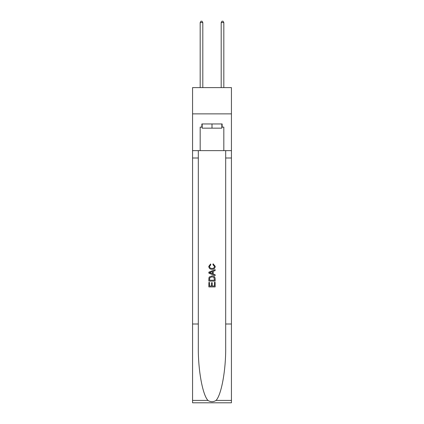 <?xml version="1.0" encoding="UTF-8"?>
<svg xmlns="http://www.w3.org/2000/svg" width="424" height="424" viewBox="0 0 424 424"><rect width="100%" height="100%" fill="white"/><g stroke="black" fill="none" stroke-linecap="round" stroke-linejoin="round"><path stroke-width="0.64" d="M231.435 113.871L231.435 87.604L192.565 87.604L192.565 113.871L231.435 113.871L231.435 150.642L223.819 150.642L223.819 127.105L222.139 127.105L222.139 123.956L201.861 123.956L201.861 127.105L202.174 127.105M221.826 123.956L221.826 128.159L202.174 128.159L202.174 123.956M212 123.956L212 128.159M214.422 282.31L214.422 286.03L212.239 286.03L214.422 286.03L214.422 282.31L215.148 282.31L215.148 286.916L208.847 286.916L208.847 282.474L208.847 286.916M211.512 282.713L211.512 286.03L209.573 286.03L211.512 286.03L211.512 282.713L212.239 282.713L212.239 286.03M209.387 276.914L208.937 277.831L209.387 276.914L211.963 275.929C213.977 275.918 215.042 276.888 215.148 278.838L215.148 281.096L208.847 281.096L208.847 278.944L208.847 281.096M213.129 263.802L212.922 264.693L213.129 263.802L215.228 266.378C215.058 268.312 213.966 269.288 211.952 269.298L211.952 269.298C210.013 269.256 208.953 268.291 208.767 266.394L210.596 263.966L210.786 264.852L209.493 266.436C209.679 267.798 210.5 268.456 211.947 268.408C213.42 268.487 214.274 267.836 214.502 266.463L212.922 264.693M216.065 400.404L231.435 400.404L231.435 402.8L192.565 402.8L192.565 324L198.315 324L198.315 347.426C198.035 369.818 202.577 394.834 207.935 400.404C210.643 402.132 213.352 402.132 216.065 400.404C221.423 394.834 225.966 369.818 225.685 347.426L225.685 150.642M208.847 272.15L208.847 273.157L215.148 275.658L208.847 273.157L208.847 272.15L215.148 269.648L208.847 272.15M225.685 324L231.435 324L231.435 150.642M192.565 324L192.565 113.871M198.315 150.642L198.315 324M231.435 400.404L231.435 324M192.565 150.642L200.181 150.642L200.181 127.105L201.861 127.105M200.181 150.642L223.819 150.642M221.826 127.105L222.139 127.105M215.148 269.648L215.148 270.591L213.208 271.307L213.208 273.994L215.148 274.715L215.148 275.658M210.739 273.083L212.482 273.729L212.482 271.577L209.573 272.653L210.739 273.083M212.482 271.577L212.482 273.729M208.847 278.944L208.937 277.831M213.977 277.423L214.422 280.211L213.977 277.423L211.947 276.814L209.705 277.89L209.573 280.211L214.422 280.211L209.573 280.211M208.847 282.474L209.573 282.474L209.573 286.03M202.804 87.604L202.804 22.567L200.181 22.567L200.181 87.604M200.181 22.567L200.971 21.2L202.02 21.2L202.804 22.567M223.819 87.604L223.819 22.567L221.196 22.567L221.196 87.604M221.196 22.567L221.98 21.2L223.029 21.2L223.819 22.567M225.685 157.998L231.435 157.998M198.315 157.998L192.565 157.998M192.565 400.404L207.935 400.404"/></g></svg>
